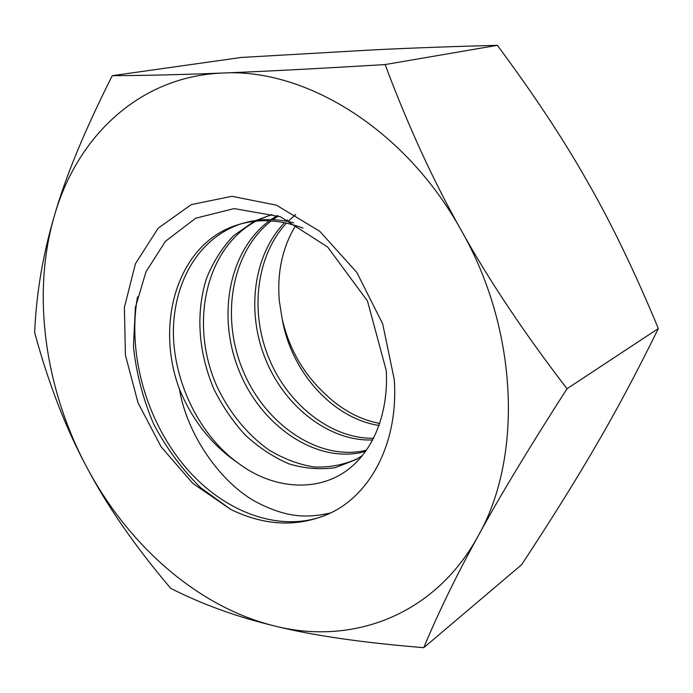 <?xml version="1.0" encoding="UTF-8"?>
<svg xmlns="http://www.w3.org/2000/svg" width="693" height="693" viewBox="0 0 693 693"><rect width="100%" height="100%" fill="white"/><g stroke="black" fill="none" stroke-linecap="round" stroke-linejoin="round"><path stroke-width="1.04" d="M230.83 509.459L200.693 487.768C182.207 469.542 166.563 448.397 153.768 424.333C143.07 399.263 136.296 373.354 133.446 346.613L135.378 307.493L145.98 271.803L165.428 241.329L195.686 218.217L234.095 208.584L280.362 216.718L327.616 246.994L367.472 300.979L386.27 370.642C388.418 409.987 375.563 448.821 347.565 469.958C317.255 492.628 272.929 489.301 238.513 463.348C212.223 445.564 192.533 420.816 179.426 389.094C186.547 432.475 217.593 478.984 253.014 500.259C285.221 517.879 306.323 518.503 330.916 512.863C298.908 527.46 265.549 526.325 230.83 509.459L192.845 483.419L161.123 446.82L138.054 402.867L125.416 355.137L124.385 307.432L135.43 263.756L158.186 228.188L191.242 204.626L231.956 196.292L276.446 205.18L319.82 231.332L356.817 272.453L382.701 323.882L394.222 379.348C398.761 440.809 371.769 493.355 330.916 512.863C285.412 534.701 227.122 514.752 187.301 469.265C147.288 423.562 127.088 355.561 137.517 296.916M295.59 225.537C282.294 247.773 276.879 272.999 279.357 301.221L282.181 318.893C289.068 348.848 303.517 373.986 325.528 394.317C341.961 410.005 360.048 419.715 379.781 423.466M478.014 536.226C522.791 458.177 518.736 330.882 461.313 230.466C488.764 279.937 523.995 332.692 566.995 388.738C528.629 448.588 498.96 497.747 478.014 536.226C456.427 575.476 438.34 612.629 423.769 647.678C361.893 642.628 312.326 635.42 275.06 626.074C236.876 616.909 202.087 604.331 170.686 588.322C134.884 546.119 106.835 505.578 86.512 466.727C65.714 428.023 48.432 383.298 34.65 332.562C36.322 293.286 42.957 254.175 54.548 215.228C65.506 176.828 84.745 130.31 112.266 75.676C144.733 75.554 181.549 74.671 222.696 73.034C262.777 71.492 316.918 68.668 385.1 64.57C408.03 125.754 433.437 181.055 461.313 230.466C405.379 128.95 305.189 68.113 222.696 73.034C139.198 76.282 77.096 136.816 54.548 215.228C31.324 293.893 44.846 388.426 86.512 466.727C127.919 545.079 197.955 607.423 275.06 626.074C351.516 645.374 434.329 616.103 478.014 536.226M112.266 75.676L241.164 57.467L373.83 49.853C411.07 48.016 452.252 46.509 497.375 45.322C534.286 95.123 564.327 140.61 587.499 181.757C611.061 222.635 634.675 271.561 658.35 328.525C636.754 372.488 615.93 411.555 595.885 445.72C575.944 480.128 551.178 519.802 521.595 564.734L423.769 647.678M497.375 45.322L385.1 64.57M658.35 328.525L566.995 388.738M282.181 318.893C291.32 372.591 333.255 418.555 379.097 425.467M287.517 219.768L286.062 221.162M284.52 222.713C252.928 255.587 245.98 313.011 266.112 360.585C285.629 407.917 330.648 441.935 372.756 439.916M277.304 215.558L270.963 219.629M269.291 220.833C227.573 251.914 216.485 319.456 240.575 374.281C263.938 428.82 319.256 464.631 365.644 451.386M271.985 214.596L255.899 220.478M254.123 221.353L233.576 235.707C222.158 247.678 213.106 261.989 206.419 278.638C195.443 313.747 198.527 352.694 213.886 389.059C222.548 406.401 233.039 421.768 245.357 435.161C258.861 447.609 273.38 457.163 288.912 463.834C304.322 468.52 319.698 469.811 335.048 467.706L356.471 459.407L362.586 455.396M302.997 228.118C280.474 219.69 259.13 218.477 238.955 224.471C178.491 241.727 154.331 322.072 179.426 389.094M295.686 214.466L287.959 221.517M286.434 223.111C255.994 256.124 249.567 312.283 269.248 358.991C288.34 405.44 332.138 439.145 373.614 438.253M278.361 215.947L272.843 219.698M271.188 220.946C230.83 252.339 220.261 318.555 243.797 372.444C266.623 426.056 320.556 461.737 366.51 450.164M270.201 215.151L257.787 220.235M256.012 221.154C204.409 248.874 189.319 325.935 217.394 387.378C229.981 413.392 247.106 434.234 268.771 449.904C283.645 458.809 298.718 464.501 313.981 466.978C329.444 467.654 344.152 464.804 358.116 458.411M359.78 457.467L362.006 456.107M293.728 222.817C275.918 218.373 258.922 218.546 242.732 223.345L238.955 224.471M240.852 223.926C198.059 238.167 172.921 283.194 173.38 333.991C174.272 383.827 200.459 436.365 238.513 463.348"/></g></svg>
